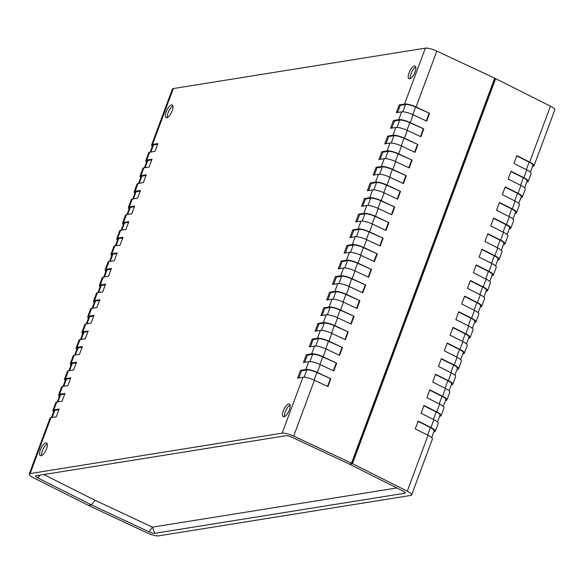 <?xml version="1.0" encoding="UTF-8"?>
<svg xmlns="http://www.w3.org/2000/svg" width="584" height="584" viewBox="0 0 584 584"><rect width="100%" height="100%" fill="white"/><g stroke="black" fill="none" stroke-linecap="round" stroke-linejoin="round"><path stroke-width="0.88" d="M89.425 505.561L88.848 505.284L91.381 504.875L94.995 500.276L152.417 527.14L396.828 487.961M89.323 505.839L147.168 532.9A9.388 2.183 20.4 0 0 158.651 535.856L410.669 495.451A9.388 2.183 -159.6 0 0 411.618 494.918L432.401 439.037A9.388 2.183 -159.6 0 0 428.05 435.314L415.246 428.875L418.151 421.071L430.956 427.51A9.388 2.183 20.4 0 1 435.299 431.226L438.204 423.422A9.388 2.183 -159.6 0 0 433.861 419.699L421.057 413.26L423.955 405.457L436.766 411.895A9.388 2.183 20.4 0 1 441.11 415.618A9.388 2.183 20.4 0 1 440.161 416.144L439.628 416.231M441.11 415.618L444.008 407.807A9.388 2.183 -159.6 0 0 439.664 404.084L426.86 397.646L429.766 389.842L442.57 396.281A9.388 2.183 20.4 0 1 446.913 400.004A9.388 2.183 20.4 0 1 445.964 400.529L445.431 400.617M446.913 400.004L449.819 392.192A9.388 2.183 -159.6 0 0 445.475 388.469L432.671 382.038L435.569 374.227L448.381 380.666A9.388 2.183 20.4 0 1 452.724 384.389A9.388 2.183 20.4 0 1 451.775 384.922L451.242 385.002M452.724 384.389L455.622 376.578A9.388 2.183 -159.6 0 0 451.279 372.855L438.474 366.423L441.38 358.613L454.184 365.051A9.388 2.183 20.4 0 1 458.528 368.774A9.388 2.183 20.4 0 1 457.579 369.307L457.046 369.387M458.528 368.774L461.433 360.963A9.388 2.183 -159.6 0 0 457.089 357.24L444.285 350.809L447.183 342.998L459.995 349.436A9.388 2.183 20.4 0 1 464.338 353.159A9.388 2.183 20.4 0 1 463.382 353.692L462.856 353.773M464.338 353.159L467.236 345.348A9.388 2.183 -159.6 0 0 462.893 341.633L450.089 335.194L452.994 327.383L465.798 333.822A9.388 2.183 20.4 0 1 470.142 337.545A9.388 2.183 20.4 0 1 469.193 338.078L468.66 338.158M470.142 337.545L473.047 329.734A9.388 2.183 -159.6 0 0 468.704 326.018L455.892 319.579L458.798 311.768L471.609 318.207A9.388 2.183 20.4 0 1 475.953 321.93A9.388 2.183 20.4 0 1 474.996 322.463L474.471 322.543M475.953 321.93L478.851 314.119A9.388 2.183 -159.6 0 0 474.507 310.403L461.703 303.965L464.609 296.154L477.413 302.592A9.388 2.183 20.4 0 1 481.756 306.315A9.388 2.183 20.4 0 1 480.807 306.848L480.274 306.928M481.756 306.315L484.662 298.504A9.388 2.183 -159.6 0 0 480.318 294.789L467.507 288.35L470.412 280.539L483.216 286.978A9.388 2.183 20.4 0 1 487.56 290.701A9.388 2.183 20.4 0 1 486.611 291.233L486.085 291.321M487.56 290.701L490.465 282.89A9.388 2.183 -159.6 0 0 486.122 279.174L473.317 272.735L476.223 264.924L489.027 271.363A9.388 2.183 20.4 0 1 493.37 275.086A9.388 2.183 20.4 0 1 492.421 275.619L491.889 275.706M493.37 275.086L496.276 267.275A9.388 2.183 -159.6 0 0 491.932 263.559L479.121 257.121L482.026 249.31L494.831 255.748A9.388 2.183 20.4 0 1 499.174 259.471A9.388 2.183 20.4 0 1 498.225 260.004L497.692 260.092M499.174 259.471L502.079 251.667A9.388 2.183 -159.6 0 0 497.736 247.944L484.932 241.506L487.837 233.695L500.641 240.133A9.388 2.183 20.4 0 1 504.985 243.857A9.388 2.183 20.4 0 1 504.036 244.389L503.503 244.477M504.985 243.857L507.89 236.053A9.388 2.183 -159.6 0 0 503.547 232.33L490.735 225.891L493.641 218.088L506.445 224.519A9.388 2.183 20.4 0 1 510.788 228.242A9.388 2.183 20.4 0 1 509.839 228.775L509.306 228.862M510.788 228.242L513.694 220.438A9.388 2.183 -159.6 0 0 509.35 216.715L496.546 210.276L499.444 202.473L512.256 208.904A9.388 2.183 20.4 0 1 516.599 212.627A9.388 2.183 20.4 0 1 515.65 213.16L515.117 213.248M516.599 212.627L519.505 204.823A9.388 2.183 -159.6 0 0 515.161 201.1L502.349 194.662L505.255 186.858L518.059 193.297A9.388 2.183 20.4 0 1 522.403 197.012A9.388 2.183 20.4 0 1 521.454 197.545L520.921 197.633M522.403 197.012L525.308 189.209A9.388 2.183 -159.6 0 0 520.964 185.486L508.16 179.047L511.058 171.243L523.87 177.682A9.388 2.183 20.4 0 1 528.213 181.398A9.388 2.183 20.4 0 1 527.264 181.931L526.731 182.018M528.213 181.398L531.111 173.594A9.388 2.183 -159.6 0 0 526.768 169.871L513.964 163.432L516.869 155.629L529.673 162.067A9.388 2.183 20.4 0 1 534.017 165.783A9.388 2.183 20.4 0 1 533.068 166.316L532.535 166.403M530.381 172.192L532.922 165.374A8.213 1.913 -159.6 0 0 529.119 162.118L516.76 155.913M524.578 187.807L527.111 180.989A8.213 1.913 -159.6 0 0 523.308 177.733L510.956 171.521M518.767 203.422L521.308 196.604A8.213 1.913 -159.6 0 0 517.504 193.348L505.153 187.136M512.964 219.036L515.497 212.218A8.213 1.913 -159.6 0 0 511.701 208.963L499.342 202.75M507.153 234.651L509.693 227.833A8.213 1.913 -159.6 0 0 505.89 224.577L493.538 218.365M501.349 250.266L503.882 243.448A8.213 1.913 -159.6 0 0 500.086 240.192L487.728 233.98M495.539 265.881L498.079 259.062A8.213 1.913 -159.6 0 0 494.276 255.807L481.924 249.594M489.735 281.495L492.268 274.677A8.213 1.913 -159.6 0 0 488.472 271.421L476.113 265.209M483.932 297.11L486.465 290.292A8.213 1.913 -159.6 0 0 482.661 287.036L470.31 280.824M478.121 312.725L480.654 305.906A8.213 1.913 -159.6 0 0 476.858 302.651L464.499 296.438M472.317 328.339L474.85 321.521A8.213 1.913 -159.6 0 0 471.047 318.265L458.695 312.053M466.506 343.947L469.04 337.136A8.213 1.913 -159.6 0 0 465.244 333.88L452.885 327.668M460.703 359.562L463.236 352.751A8.213 1.913 -159.6 0 0 459.433 349.495L447.081 343.282M454.892 375.176L457.425 368.365A8.213 1.913 -159.6 0 0 453.629 365.109L441.27 358.897M449.089 390.791L451.622 383.98A8.213 1.913 -159.6 0 0 447.819 380.724L435.467 374.512M443.278 406.406L445.818 399.595A8.213 1.913 -159.6 0 0 442.015 396.339L429.656 390.127M437.474 422.02L440.007 415.202A8.213 1.913 -159.6 0 0 436.204 411.954L423.853 405.741M431.664 437.635L434.204 430.817A8.213 1.913 -159.6 0 0 430.401 427.561L418.042 421.356M149.015 531.834L91.381 504.875L37.734 477.909A4.694 1.095 20.4 0 1 35.785 475.851A4.694 1.095 20.4 0 1 36.04 475.785L286.065 435.701A4.694 1.095 20.4 0 1 291.803 437.175L349.436 464.134L403.084 491.1A4.694 1.095 20.4 0 1 405.216 492.67A4.694 1.095 20.4 0 1 404.778 493.232L154.753 533.316A4.694 1.095 20.4 0 1 149.015 531.834L152.417 527.14L154.753 533.316M411.618 494.918A9.388 2.183 -159.6 0 0 407.274 491.195L352.473 463.652L495.655 78.636L550.457 106.186L529.673 162.067M352.473 463.652L349.436 464.134L351.969 463.733L495.152 78.716L495.655 78.636M534.017 165.783L554.8 109.901A9.388 2.183 -159.6 0 0 550.457 106.186M435.299 431.226A9.388 2.183 20.4 0 1 434.35 431.759L433.817 431.846M415.815 67.131A7.037 2.606 -64.1 0 0 410.968 73.84A7.037 2.606 -64.1 0 0 410.238 78.636M409.012 72.89A7.037 2.606 115.9 0 1 415.114 66.072A7.037 2.606 115.9 0 1 415.085 71.92A7.037 2.606 115.9 0 1 408.975 78.738A7.037 2.606 115.9 0 1 409.012 72.89M40.42 449.789A7.037 2.606 115.9 0 1 46.523 442.971A7.037 2.606 115.9 0 1 46.494 448.819A7.037 2.606 115.9 0 1 40.384 455.637A7.037 2.606 115.9 0 1 40.42 449.789M47.224 444.03A7.037 2.606 -64.1 0 0 42.384 450.739A7.037 2.606 -64.1 0 0 41.646 455.535M290.131 405.084A7.037 2.606 -64.1 0 0 285.284 411.8A7.037 2.606 -64.1 0 0 284.554 416.589M283.328 410.844A7.037 2.606 115.9 0 1 289.43 404.026A7.037 2.606 115.9 0 1 289.401 409.873A7.037 2.606 115.9 0 1 283.291 416.691A7.037 2.606 115.9 0 1 283.328 410.844M166.104 111.836A7.037 2.606 115.9 0 1 172.207 105.018A7.037 2.606 115.9 0 1 172.178 110.865A7.037 2.606 115.9 0 1 166.068 117.683A7.037 2.606 115.9 0 1 166.104 111.836M172.908 106.076A7.037 2.606 -64.1 0 0 168.068 112.785A7.037 2.606 -64.1 0 0 167.331 117.574M495.152 78.716L494.575 78.439M399.252 104.879L400.237 105.354L405.551 104.499A8.213 1.913 20.4 0 1 415.596 107.091L429.569 113.303L426.663 121.114L413.144 114.793A9.388 2.183 -159.6 0 0 401.668 111.836L396.353 112.683L399.252 104.879L404.566 104.025L425.349 48.144A9.388 2.183 20.4 0 1 436.832 51.1L494.677 78.161L351.495 463.17L350.984 463.251L351.969 463.733M43.785 474.536L94.995 500.276L91.381 504.875L88.345 505.364L33.544 477.814A9.388 2.183 -159.6 0 1 29.2 474.099L49.983 418.217A9.388 2.183 -159.6 0 1 50.932 417.684L30.149 473.566A9.388 2.183 -159.6 0 0 29.2 474.099M417.954 144.533L415.049 152.344L401.529 146.022A9.388 2.183 -159.6 0 0 390.054 143.065L384.739 143.912L387.645 136.108L388.623 136.583L393.937 135.729A8.213 1.913 20.4 0 1 403.982 138.32L417.954 144.533L404.435 138.211L407.34 130.407A9.388 2.183 -159.6 0 0 395.857 127.451L390.543 128.297L393.448 120.494L394.426 120.968L399.741 120.114A8.213 1.913 20.4 0 1 409.786 122.706L423.758 128.918L420.86 136.729L407.34 130.407M417.443 144.62L414.647 152.154M412.143 160.147L409.245 167.958L395.726 161.637A9.388 2.183 -159.6 0 0 384.243 158.68L378.928 159.527L381.834 151.723L382.812 152.198L388.126 151.344A8.213 1.913 20.4 0 1 398.171 153.935L412.143 160.147L398.631 153.826L401.529 146.022M411.64 160.228L408.836 167.769M406.34 175.762L403.434 183.573L389.915 177.251A9.388 2.183 -159.6 0 0 378.439 174.287L373.125 175.142L376.03 167.338L377.009 167.812L382.323 166.958A8.213 1.913 20.4 0 1 392.368 169.55L406.34 175.762L392.82 169.44L395.726 161.637M405.836 175.842L403.033 183.383M400.536 191.377L397.631 199.188L384.111 192.859A9.388 2.183 -159.6 0 0 372.628 189.902L367.314 190.756L370.219 182.953L371.205 183.427L376.519 182.573A8.213 1.913 20.4 0 1 386.557 185.165L400.536 191.377L387.017 185.055L389.915 177.251M400.025 191.457L397.222 198.998M394.726 206.992L391.82 214.802L378.301 208.473A9.388 2.183 -159.6 0 0 366.825 205.517L361.511 206.371L364.416 198.567L365.394 199.042L370.709 198.188A8.213 1.913 20.4 0 1 380.753 200.772L394.726 206.992L381.206 200.67L384.111 192.859M394.222 207.072L391.419 214.613M388.922 222.606L386.017 230.417L372.497 224.088A9.388 2.183 -159.6 0 0 361.014 221.132L355.7 221.986L358.605 214.182L359.591 214.656L364.905 213.802A8.213 1.913 20.4 0 1 374.95 216.387L388.922 222.606L375.402 216.284L378.301 208.473M388.411 222.686L385.608 230.227M383.111 238.221L380.206 246.032L366.694 239.703A9.388 2.183 -159.6 0 0 355.211 236.746L349.896 237.6L352.802 229.797L353.78 230.271L359.094 229.417A8.213 1.913 20.4 0 1 369.139 232.001L383.111 238.221L369.592 231.899L372.497 224.088M382.608 238.301L379.804 245.842M377.308 253.836L374.402 261.647L360.883 255.317A9.388 2.183 -159.6 0 0 349.407 252.361L344.093 253.215L346.991 245.404L347.976 245.886L353.291 245.032A8.213 1.913 20.4 0 1 363.336 247.616L377.308 253.836L363.788 247.514L366.694 239.703M376.797 253.916L373.994 261.457M371.497 269.45L368.592 277.254L355.079 270.932A9.388 2.183 -159.6 0 0 343.596 267.976L338.282 268.83L341.187 261.019L342.166 261.501L347.48 260.647A8.213 1.913 20.4 0 1 357.525 263.231L371.497 269.45L357.977 263.128L360.883 255.317M370.993 269.531L368.19 277.064M365.693 285.065L362.788 292.869L349.268 286.547A9.388 2.183 -159.6 0 0 337.793 283.59L332.478 284.444L335.377 276.633L336.362 277.115L341.676 276.261A8.213 1.913 20.4 0 1 351.721 278.845L365.693 285.065L352.174 278.743L355.079 270.932M365.183 285.145L362.379 292.679M359.883 300.68L356.977 308.483L343.465 302.162A9.388 2.183 -159.6 0 0 331.982 299.205L326.668 300.059L329.573 292.248L330.551 292.723L335.866 291.876A8.213 1.913 20.4 0 1 345.911 294.46L359.883 300.68L346.363 294.358L349.268 286.547M359.379 300.76L356.576 308.294M354.079 316.294L351.174 324.098L337.654 317.776A9.388 2.183 -159.6 0 0 326.179 314.82L320.864 315.674L323.762 307.863L324.748 308.337L330.062 307.491A8.213 1.913 20.4 0 1 340.107 310.075L354.079 316.294L340.56 309.973L343.465 302.162M353.568 316.375L350.765 323.908M348.268 331.909L345.37 339.713L331.851 333.391A9.388 2.183 -159.6 0 0 320.368 330.434L315.053 331.289L317.959 323.478L318.937 323.952L324.251 323.105A8.213 1.913 20.4 0 1 334.296 325.689L348.268 331.909L334.749 325.587L337.654 317.776M347.765 331.989L344.962 339.523M342.465 347.524L339.559 355.327L326.04 349.006A9.388 2.183 -159.6 0 0 314.564 346.049L309.25 346.903L312.148 339.092L313.133 339.567L318.448 338.72A8.213 1.913 20.4 0 1 328.493 341.304L342.465 347.524L328.945 341.202L331.851 333.391M341.954 347.604L339.151 355.138M336.654 363.138L333.756 370.942L320.236 364.62A9.388 2.183 -159.6 0 0 308.753 361.664L303.439 362.518L306.344 354.707L307.323 355.181L312.637 354.335A8.213 1.913 20.4 0 1 322.682 356.919L336.654 363.138L323.142 356.809L326.04 349.006M336.15 363.219L333.347 370.752M330.851 378.753L327.945 386.557L314.426 380.235A9.388 2.183 -159.6 0 0 302.95 377.279L297.636 378.133L300.541 370.322L301.519 370.796L306.834 369.949A8.213 1.913 20.4 0 1 316.878 372.534L330.851 378.753L317.331 372.424L320.236 364.62M330.34 378.834L327.544 386.367M429.058 113.391L426.262 120.924M423.254 129.006L420.451 136.539M394.426 120.968L391.776 128.1M400.237 105.354L397.58 112.486M150.183 152.154L152.701 145.372A8.213 1.913 20.4 0 1 153.534 144.905L157.614 144.255M144.372 167.769L146.898 160.987A8.213 1.913 20.4 0 1 147.73 160.52L151.811 159.87M138.569 183.383L141.087 176.602A8.213 1.913 20.4 0 1 141.919 176.134L146 175.477M132.758 198.998L135.284 192.216A8.213 1.913 20.4 0 1 136.116 191.749L140.197 191.092M126.954 214.613L129.473 207.831A8.213 1.913 20.4 0 1 130.305 207.364L134.386 206.707M121.143 230.227L123.669 223.446A8.213 1.913 20.4 0 1 124.502 222.978L128.582 222.322M115.34 245.842L117.858 239.06A8.213 1.913 20.4 0 1 118.691 238.593L122.779 237.936M109.529 261.457L112.055 254.675A8.213 1.913 20.4 0 1 112.887 254.208L116.968 253.551M103.726 277.072L106.244 270.29A8.213 1.913 20.4 0 1 107.076 269.823L111.164 269.166M97.915 292.679L100.441 285.904A8.213 1.913 20.4 0 1 101.273 285.437L105.354 284.78M92.111 308.294L94.63 301.519A8.213 1.913 20.4 0 1 95.462 301.052L99.55 300.395M86.308 323.908L88.826 317.134A8.213 1.913 20.4 0 1 89.659 316.667L93.739 316.01M80.497 339.523L83.023 332.741A8.213 1.913 20.4 0 1 83.848 332.281L87.936 331.624M74.694 355.138L77.212 348.356A8.213 1.913 20.4 0 1 78.044 347.896L82.125 347.239M68.883 370.752L71.409 363.971A8.213 1.913 20.4 0 1 72.234 363.511L76.322 362.854M63.079 386.367L65.598 379.585A8.213 1.913 20.4 0 1 66.43 379.125L70.511 378.469M57.269 401.982L59.794 395.2A8.213 1.913 20.4 0 1 60.619 394.733L64.707 394.083M51.465 417.596L53.983 410.815A8.213 1.913 20.4 0 1 54.816 410.348L58.896 409.698M301.519 370.796L298.862 377.936M307.323 355.181L304.673 362.321M313.133 339.567L310.476 346.706M318.937 323.952L316.287 331.091M324.748 308.337L322.091 315.477M330.551 292.723L327.901 299.862M336.362 277.115L333.705 284.247M342.166 261.501L339.516 268.633M347.976 245.886L345.319 253.018M353.78 230.271L351.13 237.403M359.591 214.656L356.933 221.789M365.394 199.042L362.744 206.174M371.205 183.427L368.548 190.559M377.009 167.812L374.359 174.945M382.812 152.198L380.162 159.33M388.623 136.583L385.966 143.715M423.758 128.918L410.245 122.596L413.144 114.793M351.495 463.17L293.65 436.117L314.426 380.235M429.569 113.303L416.049 106.982L436.832 51.1M393.448 120.494L398.762 119.64A9.388 2.183 20.4 0 1 410.245 122.596M404.566 104.025A9.388 2.183 20.4 0 1 416.049 106.982M425.349 48.144L173.331 88.549A9.388 2.183 -159.6 0 0 172.382 89.082L151.599 144.963A9.388 2.183 -159.6 0 0 152.336 146.365M173.331 88.549L152.555 144.43A9.388 2.183 -159.6 0 0 151.599 144.963M152.555 144.43L157.87 143.576L154.964 151.387L149.65 152.242A9.388 2.183 -159.6 0 0 148.701 152.774L145.796 160.578A9.388 2.183 -159.6 0 0 146.526 161.98M149.65 152.242L146.745 160.045A9.388 2.183 -159.6 0 0 145.796 160.578M146.745 160.045L152.059 159.191L149.154 167.002L143.839 167.856A9.388 2.183 -159.6 0 0 142.89 168.382L139.992 176.193A9.388 2.183 -159.6 0 0 140.722 177.594M143.839 167.856L140.941 175.66A9.388 2.183 -159.6 0 0 139.992 176.193M140.941 175.66L146.255 174.806L143.35 182.617L138.036 183.471A9.388 2.183 -159.6 0 0 137.087 183.996L134.181 191.808A9.388 2.183 -159.6 0 0 134.911 193.209M138.036 183.471L135.13 191.275A9.388 2.183 -159.6 0 0 134.181 191.808M135.13 191.275L140.445 190.421L137.539 198.232L132.225 199.078A9.388 2.183 -159.6 0 0 131.276 199.611L128.378 207.422A9.388 2.183 -159.6 0 0 129.108 208.824M132.225 199.078L129.327 206.889A9.388 2.183 -159.6 0 0 128.378 207.422M129.327 206.889L134.641 206.035L131.736 213.846L126.421 214.693A9.388 2.183 -159.6 0 0 125.472 215.226L122.567 223.037A9.388 2.183 -159.6 0 0 123.297 224.438M126.421 214.693L123.516 222.504A9.388 2.183 -159.6 0 0 122.567 223.037M123.516 222.504L128.83 221.65L125.932 229.461L120.618 230.308A9.388 2.183 -159.6 0 0 119.662 230.841L116.763 238.652A9.388 2.183 -159.6 0 0 117.493 240.053M120.618 230.308L117.712 238.119A9.388 2.183 -159.6 0 0 116.763 238.652M117.712 238.119L123.027 237.265L120.122 245.076L114.807 245.922A9.388 2.183 -159.6 0 0 113.858 246.455L110.953 254.266A9.388 2.183 -159.6 0 0 111.683 255.661M114.807 245.922L111.902 253.733A9.388 2.183 -159.6 0 0 110.953 254.266M111.902 253.733L117.216 252.879L114.318 260.69L109.004 261.537A9.388 2.183 -159.6 0 0 108.047 262.07L105.149 269.881A9.388 2.183 -159.6 0 0 105.879 271.275M109.004 261.537L106.098 269.348A9.388 2.183 -159.6 0 0 105.149 269.881M106.098 269.348L111.413 268.494L108.507 276.298L103.193 277.152A9.388 2.183 -159.6 0 0 102.244 277.685L99.338 285.496A9.388 2.183 -159.6 0 0 100.068 286.89M103.193 277.152L100.287 284.963A9.388 2.183 -159.6 0 0 99.338 285.496M100.287 284.963L105.602 284.109L102.704 291.912L97.389 292.767A9.388 2.183 -159.6 0 0 96.44 293.299L93.535 301.11A9.388 2.183 -159.6 0 0 94.265 302.505M97.389 292.767L94.484 300.577A9.388 2.183 -159.6 0 0 93.535 301.11M94.484 300.577L99.798 299.723L96.893 307.527L91.579 308.381A9.388 2.183 -159.6 0 0 90.63 308.914L87.724 316.725A9.388 2.183 -159.6 0 0 88.461 318.119M91.579 308.381L88.673 316.192A9.388 2.183 -159.6 0 0 87.724 316.725M88.673 316.192L93.987 315.338L91.089 323.142L85.775 323.996A9.388 2.183 -159.6 0 0 84.826 324.529L81.921 332.332A9.388 2.183 -159.6 0 0 82.651 333.734M85.775 323.996L82.87 331.807A9.388 2.183 -159.6 0 0 81.921 332.332M82.87 331.807L88.184 330.953L85.279 338.757L79.964 339.611A9.388 2.183 -159.6 0 0 79.015 340.143L76.11 347.947A9.388 2.183 -159.6 0 0 76.847 349.349M79.964 339.611L77.066 347.414A9.388 2.183 -159.6 0 0 76.11 347.947M77.066 347.414L82.38 346.567L79.475 354.371L74.161 355.225A9.388 2.183 -159.6 0 0 73.212 355.758L70.306 363.562A9.388 2.183 -159.6 0 0 71.036 364.964M74.161 355.225L71.255 363.029A9.388 2.183 -159.6 0 0 70.306 363.562M71.255 363.029L76.57 362.182L73.664 369.986L68.35 370.84A9.388 2.183 -159.6 0 0 67.401 371.373L64.495 379.177A9.388 2.183 -159.6 0 0 65.233 380.578M68.35 370.84L65.452 378.644A9.388 2.183 -159.6 0 0 64.495 379.177M65.452 378.644L70.766 377.797L67.861 385.601L62.546 386.455A9.388 2.183 -159.6 0 0 61.597 386.988L58.692 394.791A9.388 2.183 -159.6 0 0 59.422 396.193M62.546 386.455L59.641 394.258A9.388 2.183 -159.6 0 0 58.692 394.791M59.641 394.258L64.955 393.412L62.05 401.215L56.736 402.069A9.388 2.183 -159.6 0 0 55.787 402.602L52.889 410.406A9.388 2.183 -159.6 0 0 53.618 411.808M56.736 402.069L53.837 409.873A9.388 2.183 -159.6 0 0 52.889 410.406M53.837 409.873L59.152 409.026L56.246 416.83L50.932 417.684M30.149 473.566L282.167 433.16A9.388 2.183 20.4 0 1 293.65 436.117M300.541 370.322L305.855 369.468A9.388 2.183 20.4 0 1 317.331 372.424M306.344 354.707L311.659 353.853A9.388 2.183 20.4 0 1 323.142 356.809M312.148 339.092L317.462 338.238A9.388 2.183 20.4 0 1 328.945 341.202M317.959 323.478L323.273 322.631A9.388 2.183 20.4 0 1 334.749 325.587M323.762 307.863L329.077 307.016A9.388 2.183 20.4 0 1 340.56 309.973M329.573 292.248L334.887 291.401A9.388 2.183 20.4 0 1 346.363 294.358M335.377 276.633L340.691 275.787A9.388 2.183 20.4 0 1 352.174 278.743M341.187 261.019L346.502 260.172A9.388 2.183 20.4 0 1 357.977 263.128M346.991 245.404L352.305 244.557A9.388 2.183 20.4 0 1 363.788 247.514M352.802 229.797L358.116 228.943A9.388 2.183 20.4 0 1 369.592 231.899M358.605 214.182L363.92 213.328A9.388 2.183 20.4 0 1 375.402 216.284M364.416 198.567L369.73 197.713A9.388 2.183 20.4 0 1 381.206 200.67M370.219 182.953L375.534 182.099A9.388 2.183 20.4 0 1 387.017 185.055M376.03 167.338L381.345 166.484A9.388 2.183 20.4 0 1 392.82 169.44M381.834 151.723L387.148 150.869A9.388 2.183 20.4 0 1 398.631 153.826M387.645 136.108L392.959 135.254A9.388 2.183 20.4 0 1 404.435 138.211M529.119 162.118L526.323 169.645M523.308 177.733L520.512 185.259M517.504 193.348L514.708 200.874M511.701 208.963L508.898 216.489M505.89 224.577L503.094 232.103M500.086 240.192L497.283 247.718M494.276 255.807L491.48 263.333M488.472 271.421L485.669 278.948M482.661 287.036L479.865 294.562M476.858 302.651L474.055 310.177M471.047 318.265L468.251 325.792M465.244 333.88L462.44 341.399M459.433 349.495L456.637 357.014M453.629 365.109L450.833 372.628M447.819 380.724L445.023 388.243M442.015 396.339L439.219 403.858M436.204 411.954L433.408 419.473M430.401 427.561L427.605 435.087M433.861 419.699L430.956 427.51M439.664 404.084L436.766 411.895M445.475 388.469L442.57 396.281M451.279 372.855L448.381 380.666M457.089 357.24L454.184 365.051M462.893 341.633L459.995 349.436M468.704 326.018L465.798 333.822M474.507 310.403L471.609 318.207M480.318 294.789L477.413 302.592M486.122 279.174L483.216 286.978M491.932 263.559L489.027 271.363M497.736 247.944L494.831 255.748M503.547 232.33L500.641 240.133M509.35 216.715L506.445 224.519M515.161 201.1L512.256 208.904M520.964 185.486L518.059 193.297M526.768 169.871L523.87 177.682M428.05 435.314L407.274 491.195M404.223 491.75L404.778 493.232M397.032 127.4L399.741 120.114M406.982 130.239L409.786 122.706M402.843 111.785L405.551 104.499M412.793 114.625L415.596 107.091M150.884 152.044L153.534 144.905M145.073 167.659L147.73 160.52M139.269 183.267L141.919 176.134M133.459 198.881L136.116 191.749M127.655 214.496L130.305 207.364M121.844 230.111L124.502 222.978M116.041 245.725L118.691 238.593M110.23 261.34L112.887 254.208M104.427 276.955L107.076 269.823M98.616 292.569L101.273 285.437M92.812 308.184L95.462 301.052M87.001 323.799L89.659 316.667M81.198 339.413L83.848 332.281M75.387 355.028L78.044 347.896M69.584 370.643L72.234 363.511M63.78 386.258L66.43 379.125M57.969 401.872L60.619 394.733M52.166 417.487L54.816 410.348M40.084 475.135L37.734 477.909M304.125 377.235L306.834 369.949M314.075 380.075L316.878 372.534M309.929 361.62L312.637 354.335M319.879 364.46L322.682 356.919M315.74 346.005L318.448 338.72M325.689 348.845L328.493 341.304M321.543 330.391L324.251 323.105M331.493 333.23L334.296 325.689M327.354 314.776L330.062 307.491M337.304 317.616L340.107 310.075M333.157 299.161L335.866 291.876M343.107 302.001L345.911 294.46M338.968 283.547L341.676 276.261M348.918 286.386L351.721 278.845M344.772 267.932L347.48 260.647M354.722 270.772L357.525 263.231M350.575 252.317L353.291 245.032M360.532 255.157L363.336 247.616M356.386 236.702L359.094 229.417M366.336 239.542L369.139 232.001M362.189 221.088L364.905 213.802M372.147 223.927L374.95 216.387M368 205.473L370.709 198.188M377.95 208.313L380.753 200.772M373.804 189.858L376.519 182.573M383.754 192.698L386.557 185.165M379.615 174.244L382.323 166.958M389.564 177.083L392.368 169.55M385.418 158.629L388.126 151.344M395.368 161.469L398.171 153.935M391.229 143.014L393.937 135.729M401.179 145.854L403.982 138.32M398.762 119.64L401.668 111.836M282.167 433.16L302.95 377.279M305.855 369.468L308.753 361.664M311.659 353.853L314.564 346.049M317.462 338.238L320.368 330.434M323.273 322.631L326.179 314.82M329.077 307.016L331.982 299.205M334.887 291.401L337.793 283.59M340.691 275.787L343.596 267.976M346.502 260.172L349.407 252.361M352.305 244.557L355.211 236.746M358.116 228.943L361.014 221.132M363.92 213.328L366.825 205.517M369.73 197.713L372.628 189.902M375.534 182.099L378.439 174.287M381.345 166.484L384.243 158.68M387.148 150.869L390.054 143.065M392.959 135.254L395.857 127.451"/></g></svg>
